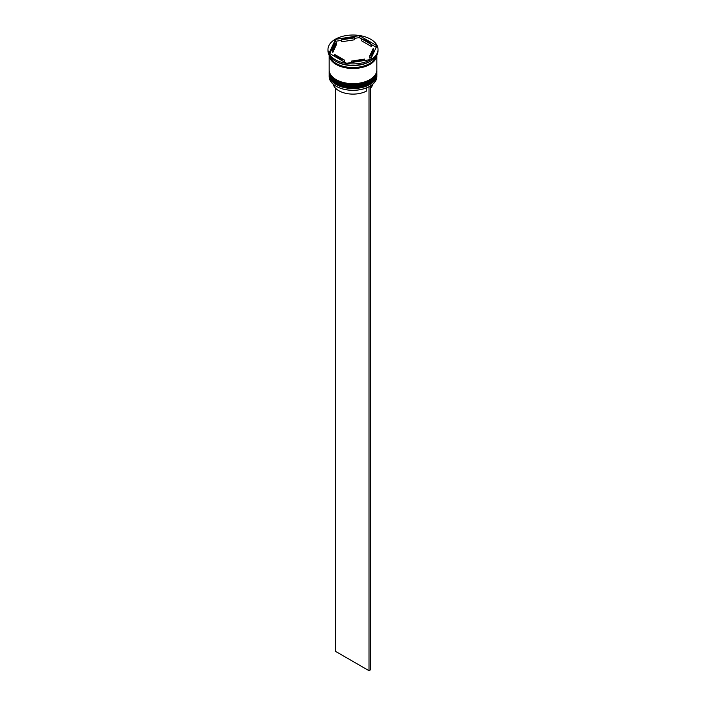 <?xml version="1.0" encoding="UTF-8"?>
<svg xmlns="http://www.w3.org/2000/svg" width="706" height="706" viewBox="0 0 706 706"><rect width="100%" height="100%" fill="white"/><g stroke="black" fill="none" stroke-linecap="round" stroke-linejoin="round"><path stroke-width="1.06" d="M369.767 86.3A23.598 13.626 180 0 1 369.688 86.344A23.598 13.626 180 0 1 368.823 86.82A23.598 13.626 180 0 1 336.321 86.344L336.144 86.247A23.836 13.758 0 0 0 369.856 86.247A23.836 13.758 0 0 0 376.836 76.522L376.836 74.765A23.836 13.758 180 0 1 362.116 87.482A23.836 13.758 180 0 1 336.144 84.499A23.836 13.758 180 0 1 329.164 74.765A23.836 13.758 180 0 1 329.19 74.192M376.81 74.192A23.836 13.758 180 0 1 376.836 74.765M376.81 71.271A23.836 13.758 180 0 1 376.836 71.844A23.836 13.758 180 0 1 362.116 84.561A23.836 13.758 180 0 1 336.144 81.578A23.836 13.758 180 0 1 329.164 71.844A23.836 13.758 180 0 1 329.19 71.271M347.502 65.084L345.922 64.846A24.313 14.032 180 0 0 347.502 65.084M370.023 61.44A23.836 13.758 0 0 1 369.856 61.537A23.836 13.758 0 0 1 336.144 61.537L335.306 61.051A25.028 14.447 0 0 0 370.694 61.051L369.6 61.669A24.313 14.032 180 0 0 370.191 61.343A24.313 14.032 180 0 0 370.315 61.263M370.694 61.051A25.028 14.447 0 0 0 378.028 50.832L378.028 49.473A25.028 14.447 0 0 0 370.694 39.254A25.028 14.447 0 0 0 343.425 36.121A25.028 14.447 0 0 0 327.972 49.473A25.028 14.447 0 0 0 335.306 59.683A25.028 14.447 0 0 0 362.575 62.816A25.028 14.447 0 0 0 378.028 49.473M329.164 71.844L329.164 72.824A23.836 13.758 0 0 0 336.144 82.549A23.836 13.758 0 0 0 362.116 85.532A23.836 13.758 0 0 0 376.836 72.824L376.836 71.844M329.164 55.236L329.164 69.903A23.836 13.758 0 0 0 336.144 79.628A23.836 13.758 0 0 0 362.116 82.611A23.836 13.758 0 0 0 376.836 69.903L376.836 55.236M329.19 55.271A23.836 13.758 0 0 0 336.144 64.449A23.836 13.758 0 0 0 361.684 67.538A23.836 13.758 0 0 0 376.81 55.271M329.384 55.615A23.836 13.758 0 0 0 336.144 63.478A23.836 13.758 0 0 0 360.607 66.788A23.836 13.758 0 0 0 376.616 55.615M376.21 47.302L371.321 44.478A20.253 11.693 0 0 0 367.323 41.204A20.253 11.693 0 0 0 361.64 38.892L360.078 37.992A24.313 14.032 180 0 0 358.498 37.745L359.407 37.233L360.078 37.992M361.64 40.833L361.64 38.892L371.321 44.478L371.321 46.428L361.64 40.833M333.17 84.155A20.015 11.561 0 0 0 338.845 90.721A20.015 11.561 0 0 0 366.29 91.198L366.29 87.968M336.321 86.344A23.598 13.626 180 0 1 336.312 86.344L336.144 86.247A23.836 13.758 0 0 1 329.164 76.522L329.164 74.765M351.323 62.552L351.323 61.122A20.253 11.693 0 0 0 364.543 59.083L364.543 60.504M334.679 56.401L334.679 54.459A20.253 11.693 0 0 0 344.36 60.045L344.36 61.996M336.356 42.801A20.253 11.693 0 0 0 332.747 49.473A20.253 11.693 0 0 0 332.808 50.435L332.808 52.385L336.356 44.752L336.356 42.801L332.808 50.435M332.747 49.473L332.747 51.414A20.253 11.693 0 0 0 332.808 52.385M354.677 37.815A20.253 11.693 0 0 0 341.457 39.863L341.457 41.804L354.677 39.757L354.677 37.815L341.457 39.863M351.323 61.122L364.543 59.083M334.679 54.459L344.36 60.045M346.593 63.284L370.509 59.578L376.925 45.766L359.407 35.662L335.491 39.359L329.075 53.171L346.593 63.284M327.972 49.473L327.972 50.832A25.028 14.447 0 0 0 335.306 61.051L336.144 61.537M335.244 41.83L335.491 40.93L336.4 41.16A24.313 14.032 180 0 0 335.244 41.83L329.79 53.585M335.491 40.93L335.491 39.359M358.498 37.745L354.677 38.336M341.457 40.383L336.4 41.16M359.407 37.233L359.407 35.662M369.644 56.136L369.644 58.086A20.253 11.693 0 0 0 373.253 51.414L373.253 49.473A20.253 11.693 0 0 0 373.192 48.502L369.644 56.136A20.253 11.693 0 0 0 373.253 49.473M370.694 87.959A20.015 11.561 0 0 0 372.83 84.155M370.509 85.85L368.823 86.82M335.306 87.959L335.306 651.241L369.009 670.7L370.694 669.729L370.694 85.956M369.009 86.926L369.009 670.7M329.172 73.503A23.836 13.758 0 0 0 329.164 73.6A23.836 13.758 0 0 0 336.144 83.326A23.836 13.758 0 0 0 362.116 86.308A23.836 13.758 0 0 0 376.836 73.6A23.836 13.758 0 0 0 376.827 73.503M376.836 73.406A23.836 13.758 180 0 1 362.116 86.114A23.836 13.758 180 0 1 336.144 83.132A23.836 13.758 180 0 1 329.164 73.406L329.164 73.6C329.296 77.572 331.67 80.925 336.294 83.652C349.955 92.354 377.789 85.814 376.836 73.6L376.827 73.106M329.172 70.582A23.836 13.758 0 0 0 329.164 70.679A23.836 13.758 0 0 0 336.144 80.413A23.836 13.758 0 0 0 362.116 83.396A23.836 13.758 0 0 0 376.836 70.679A23.836 13.758 0 0 0 376.827 70.582M376.836 70.485A23.836 13.758 180 0 1 362.116 83.193A23.836 13.758 180 0 1 336.144 80.219A23.836 13.758 180 0 1 329.164 70.485L329.164 70.679C329.296 74.651 331.67 78.004 336.294 80.74C349.955 89.441 377.789 82.902 376.836 70.679L376.827 70.185M376.677 55.509A23.713 13.688 180 0 1 361.437 67.52A23.713 13.688 180 0 1 336.232 64.405A23.713 13.688 180 0 1 329.323 55.509"/></g></svg>
